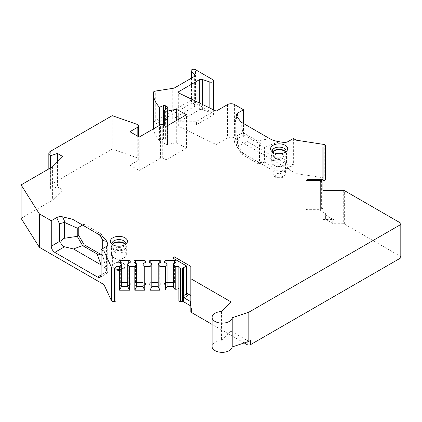 <?xml version="1.0" encoding="UTF-8"?>
<svg xmlns="http://www.w3.org/2000/svg" width="422" height="422" viewBox="0 0 422 422"><rect width="100%" height="100%" fill="white"/><g stroke="black" fill="none" stroke-linecap="round" stroke-linejoin="round"><path stroke-width="0.32" stroke-dasharray="2.11 1.58" d="M153.555 128.794A50.35 29.071 0 0 0 159.453 140.674L163.441 139.06A1.509 0.87 0 0 1 165.377 139.16L167.418 140.336A1.509 0.87 0 0 1 167.861 140.953A1.509 0.87 0 0 1 167.508 141.512L164.174 143.807L164.817 144.182A2.516 1.456 180 0 0 167.46 144.519L176.296 142.662L186.477 148.143L166.97 159.4A1.509 0.87 0 0 1 164.833 159.4L162.702 158.171A1.509 0.87 180 0 0 160.566 158.171L139.202 170.504L129.913 165.139L137.83 160.566A3.023 1.746 0 0 0 138.717 159.331A3.023 1.746 0 0 0 137.261 157.839L112.22 149.082L50.313 184.825A5.032 2.907 0 0 0 48.836 186.883A5.032 2.907 0 0 0 50.313 188.935L50.666 189.14L57.439 186.883L62.778 189.969L52.581 200.16L21.1 218.338M115.923 299.979L115.923 300.559M178.859 300.559L178.859 299.979M190.823 266.366L190.823 311.758M244.206 342.938L212.087 324.397M400.9 257.241A2.516 1.456 0 0 0 400.161 256.212L344.352 223.992A1.509 0.87 0 0 0 343.286 223.739L333.855 223.739A1.509 0.87 180 0 1 332.789 223.481L325.842 219.472L325.842 215.236L332.789 219.25L332.789 223.481M322.883 147.072L322.883 216.829L323.89 216.829A1.509 0.87 0 0 1 325.399 217.699L325.399 218.854A1.509 0.87 0 0 0 325.842 219.472M325.399 179.619L325.399 145.353M324.281 144.509L324.281 177.931A1.509 0.87 180 0 1 325.399 178.775M324.281 177.931L296.218 173.59L296.218 140.173M234.616 104.603L234.616 138.026L296.218 173.59M234.616 138.026A5.032 2.907 0 0 0 227.495 138.026L216.196 144.551L178.321 126.199L178.321 92.782M178.263 122.074A2.516 1.456 0 0 0 178.211 122.095A2.516 1.456 0 0 0 178.158 122.122L178.158 125.408A1.008 0.58 0 0 0 177.957 125.756A1.008 0.58 0 0 0 178.321 126.199M178.158 125.408A2.516 1.456 180 0 1 179.761 125.076L179.761 121.789L194.769 121.789A2.516 1.456 180 0 0 196.547 121.362L212.899 111.92A2.516 1.456 180 0 1 209.861 112.152L202.37 109.657L202.37 104.429M153.444 126.906A50.35 29.071 0 0 1 153.502 125.524A2.516 1.456 0 0 1 154.157 124.87L191.894 103.084A2.516 1.456 0 0 1 195.455 103.084L212.899 113.154A2.516 1.456 180 0 1 213.637 114.183A2.516 1.456 180 0 1 212.899 115.211L196.547 124.648A2.516 1.456 180 0 1 194.769 125.076L179.761 125.076M139.202 137.081L139.202 170.504M112.083 244.269A6.921 3.998 180 0 0 112.59 245.235A6.921 3.998 180 0 0 123.804 246.432A6.921 3.998 0 0 0 125.228 245.235A6.921 3.998 0 0 0 125.735 244.269M125.439 244.486A6.921 3.998 0 0 1 125.83 245.81A6.921 3.998 0 0 1 123.804 248.637A6.921 3.998 180 0 1 116.261 249.507A6.921 3.998 180 0 1 111.988 245.81A6.921 3.998 180 0 1 112.379 244.486M111.482 254.756A7.427 4.289 180 0 1 113.66 251.723A7.427 4.289 0 0 1 121.752 250.795A7.427 4.289 0 0 1 126.336 254.756A7.427 4.289 0 0 1 124.163 257.784L123.361 258.248A6.293 3.634 180 0 1 114.457 258.248A6.293 3.634 180 0 1 112.616 255.679L112.616 265.955A6.293 3.634 180 0 1 114.457 263.386A6.293 3.634 0 0 1 121.32 262.6A6.293 3.634 0 0 1 125.202 265.955C125.149 267.527 124.363 268.767 122.839 269.679C117.474 271.626 114.067 270.386 112.616 265.955A6.293 3.634 180 0 0 116.504 269.315A6.293 3.634 180 0 0 123.361 268.524A6.293 3.634 0 0 0 125.202 265.955L125.202 255.679A6.293 3.634 0 0 1 123.361 258.248L124.163 257.784A7.427 4.289 180 0 1 113.66 257.784A7.427 4.289 180 0 1 111.482 254.756L111.482 246.522A7.427 4.289 180 0 0 116.066 250.483A7.427 4.289 180 0 0 124.163 249.555A7.427 4.289 0 0 0 126.336 246.522A7.427 4.289 0 0 0 125.687 244.776A7.427 4.289 0 0 0 125.434 244.475M111.482 246.522A7.427 4.289 180 0 1 112.131 244.776A7.427 4.289 180 0 1 112.384 244.475M125.202 255.679A6.293 3.634 0 0 0 121.32 252.319A6.293 3.634 0 0 0 114.457 253.11A6.293 3.634 180 0 0 112.616 255.679M272.29 151.778A6.921 3.998 180 0 0 272.797 152.743A6.921 3.998 180 0 0 284.011 153.935A6.921 3.998 0 0 0 285.436 152.743A6.921 3.998 0 0 0 285.942 151.778M285.647 151.989A6.921 3.998 0 0 1 286.042 153.318A6.921 3.998 0 0 1 284.011 156.145A6.921 3.998 180 0 1 276.468 157.01A6.921 3.998 180 0 1 272.195 153.318A6.921 3.998 180 0 1 272.586 151.989M271.689 162.259A7.427 4.289 180 0 1 273.867 159.226A7.427 4.289 0 0 1 281.959 158.297A7.427 4.289 0 0 1 286.543 162.259A7.427 4.289 0 0 1 284.37 165.292L283.568 165.751A6.293 3.634 180 0 1 274.669 165.751A6.293 3.634 180 0 1 272.823 163.182L272.823 173.463A6.293 3.634 180 0 1 274.669 170.894A6.293 3.634 0 0 1 281.527 170.103A6.293 3.634 0 0 1 285.409 173.463C285.356 175.03 284.57 176.269 283.046 177.182C277.681 179.134 274.274 177.889 272.823 173.463A6.293 3.634 180 0 0 276.711 176.818A6.293 3.634 180 0 0 283.568 176.032A6.293 3.634 0 0 0 285.409 173.463L285.409 163.182A6.293 3.634 0 0 1 283.568 165.751L284.37 165.292A7.427 4.289 180 0 1 273.867 165.292A7.427 4.289 180 0 1 271.689 162.259L271.689 154.03A7.427 4.289 180 0 0 276.273 157.992A7.427 4.289 180 0 0 284.37 157.063A7.427 4.289 0 0 0 286.543 154.03A7.427 4.289 0 0 0 285.894 152.279A7.427 4.289 0 0 0 285.641 151.983M271.689 154.03A7.427 4.289 180 0 1 272.338 152.279A7.427 4.289 180 0 1 272.591 151.983M285.409 163.182A6.293 3.634 0 0 0 281.527 159.827A6.293 3.634 0 0 0 274.669 160.613A6.293 3.634 180 0 0 272.823 163.182M186.477 148.143L186.477 114.721M176.296 142.662L176.296 120.597M164.174 143.807L164.174 125.598M159.453 140.674L159.453 125.387M153.502 125.524L153.502 92.101M154.157 124.87L154.157 121.583A2.516 1.456 180 0 1 155.285 121.204L172.783 118.498L172.783 88.367M154.157 121.583L191.894 99.792A2.516 1.456 0 0 0 191.155 100.821A2.516 1.456 0 0 0 191.493 101.549L194.774 104.83A2.516 1.456 180 0 1 195.112 105.558A2.516 1.456 180 0 1 194.373 106.581L175.04 117.749A5.032 2.907 180 0 1 172.783 118.498M179.761 121.789L178.253 122.063L199.332 109.889A2.516 1.456 180 0 1 202.37 109.657M178.253 122.063L178.253 92.745M216.196 111.128L216.196 144.551M293.359 138.516L293.359 164.005A5.032 2.907 60 0 1 292.314 166.31A5.032 2.907 60 0 1 289.798 166.062L247.076 141.396A5.032 2.907 -120 0 1 243.515 135.23L243.515 123.514M325.399 218.854L325.399 213.469A1.509 0.87 0 0 0 323.89 212.593L322.883 212.593L322.883 219.503L333.855 219.503A1.509 0.87 180 0 1 332.789 219.25M325.399 217.699L325.399 213.469M325.399 214.619A1.509 0.87 0 0 0 325.842 215.236M306.103 209.676L307.158 209.069A1.509 0.87 0 0 1 308.224 208.816L321.369 208.816A1.509 0.87 0 0 0 322.883 207.94L322.883 211.132L320.367 211.132L320.367 209.676L306.103 209.676L306.103 180.489M187.621 295.759L173.379 287.54A1.509 0.87 180 0 1 172.936 286.923A1.509 0.87 180 0 1 173.379 286.306L174.091 285.894L186.55 293.09M322.883 190.317L322.883 219.503M231.056 301.925L231.056 331.112L247.076 340.364A2.516 1.456 0 0 0 250.636 340.364M190.823 307.527L190.823 307.886L190.823 307.527A1.509 0.87 0 0 0 191.266 308.144M231.056 331.112L221.439 340.728A10.07 5.813 0 0 0 212.087 346.531M221.439 311.541L221.439 340.728M151.809 282.65L150.796 282.65A1.509 0.87 0 0 0 149.282 283.526L149.282 284.533L151.809 285.995L151.809 263.797M151.809 285.995L151.809 286.575M149.282 284.533L149.282 283.526M158.208 286.575L158.208 285.995L160.735 284.533L160.735 283.526A1.509 0.87 0 0 0 159.221 282.65L158.208 282.65M160.735 283.526L160.735 284.533M158.208 285.995L158.208 263.797M136.575 282.65L135.557 282.65A1.509 0.87 0 0 0 134.048 283.526L134.048 284.533L136.575 285.995L136.575 286.575M142.968 286.575L142.968 285.995L145.5 284.533L145.5 283.526A1.509 0.87 0 0 0 143.986 282.65L142.968 282.65M121.341 282.65L120.323 282.65A1.509 0.87 0 0 0 118.814 283.526L118.814 284.533L121.341 285.995L121.341 286.575M127.734 286.575L127.734 285.995L130.261 284.533L130.261 283.526A1.509 0.87 0 0 0 128.752 282.65L127.734 282.65M136.575 285.995L136.575 263.797M134.048 284.533L134.048 283.526M145.5 283.526L145.5 284.533M142.968 285.995L142.968 263.797M121.341 285.995L121.341 263.797M118.814 284.533L118.814 283.526M130.261 283.526L130.261 284.533M127.734 285.995L127.734 263.797M167.049 282.445L166.031 282.445A1.509 0.87 0 0 0 164.522 283.32L164.522 284.328L167.049 285.789L167.049 263.797M167.049 285.789L167.049 286.369M164.522 284.328L164.522 283.32M173.442 286.369L173.442 285.789L175.969 284.328L175.969 283.32A1.509 0.87 0 0 0 174.46 282.445L173.442 282.445M175.969 283.32L175.969 284.328M173.442 285.789L173.442 263.797M52.581 166.737L52.581 200.16M62.778 156.546L62.778 189.969M57.439 161.884L57.439 186.883M50.666 167.845L50.666 189.14M112.22 115.66L112.22 149.082M129.913 131.717L129.913 165.139M98.542 234.342L100.12 233.435L84.099 224.182L82.596 225.053L97.144 233.45M102.129 239.617L102.066 248.959M101.111 254.397A5.032 2.907 60 0 0 102.282 254.392L102.129 253.575C102.33 255.716 102.541 256.328 102.757 255.41L102.757 248.558M107.742 245.129L107.742 272.675L106.993 271.604L101.111 275.002L106.439 271.921L107.916 272.77L107.916 244.38M101.08 264.91C103.406 266.213 105.162 267.981 106.344 270.201L106.993 271.604M106.344 270.201L102.757 255.41M100.12 233.435A5.032 2.907 60 0 1 102.282 235.523M82.596 225.053L84.099 224.182M101.111 255.12L102.129 253.575M174.091 285.894L174.091 258.76M320.367 180.489L320.367 209.676M320.367 181.945L320.367 211.132M322.883 207.94L322.883 211.132M322.883 216.829L322.883 212.593M288.026 141.597L288.026 167.086L284.465 170.841L283.162 171.395L280.356 171.511L277.929 171.137L264.547 162.001L264.552 147.009L279.385 141.766M264.547 162.001C264.072 163.008 263.317 162.707 262.289 161.109L259.483 163.636A5.032 2.907 60 0 1 257.32 163.23L241.3 153.983L235.956 144.73L235.956 136.512L241.3 133.426L257.32 142.673A5.032 2.907 60 0 1 259.483 144.767L259.483 163.636M259.483 144.767L262.294 147.146C263.375 145.785 264.125 145.743 264.552 147.009M269.69 138.638L257.351 140.953L258.897 141.766C260.638 142.9 261.772 144.693 262.294 147.146M240.962 122.037L242.803 132.555L257.351 140.953M236.99 116.577L235.307 122.311L233.83 123.794L237.465 135.641L241.3 133.426M243.515 135.23L235.307 139.972L234.374 141.992L237.375 146.993L241.126 152.142L242.803 153.112L237.465 143.865L237.465 135.641L235.956 136.512M277.929 171.137C274.078 170.456 271.024 169.444 268.767 168.104L257.351 161.51L258.892 162.322L261.329 162.618L262.289 161.109M263.059 164.807L241.126 152.142M234.374 141.992L234.004 140.32L237.465 143.865L235.956 144.73M233.83 123.794L233.83 140.32L234.004 124.421M241.3 153.983L242.803 153.112L257.351 161.51M160.566 158.171L160.566 124.748M121.578 269.553A3.777 2.179 0 0 0 121.578 266.472A3.777 2.179 0 0 0 116.24 266.472A3.777 2.179 180 0 0 116.24 269.553A3.777 2.179 180 0 0 121.578 269.553M281.785 177.055A3.777 2.179 0 0 0 281.785 173.975A3.777 2.179 0 0 0 276.447 173.975A3.777 2.179 180 0 0 276.447 177.055A3.777 2.179 180 0 0 281.785 177.055M162.702 158.171L162.702 124.748M164.833 159.4L164.833 125.978M166.97 159.4L166.97 125.978M167.46 144.519L167.46 125.698M164.817 144.182L164.817 125.972M167.508 141.512L167.508 108.095M167.418 140.336L167.418 108.153M165.377 139.16L165.377 109.556M163.441 139.06L163.441 125.176M155.285 121.204L155.285 91.073M191.894 103.084L191.894 99.792M194.373 106.581L194.373 76.451M175.04 117.749L175.04 87.612M194.774 104.83L194.774 76.15M191.493 78.112L191.493 101.549M195.455 103.084L195.455 69.662M212.899 113.154L212.899 79.732M209.861 112.152L209.861 108.058M212.899 115.211L212.899 111.92M196.547 124.648L196.547 121.362M194.769 125.076L194.769 121.789M227.495 104.603L227.495 138.026M343.286 190.317L343.286 223.739M333.855 219.503L333.855 223.739M344.352 223.992L344.352 190.57M400.161 222.79L400.161 256.212M247.076 340.364L247.076 341.984M150.796 282.65L150.796 263.207M159.221 282.65L159.221 263.207M135.557 282.65L135.557 263.207M143.986 282.65L143.986 263.207M120.323 282.65L120.323 263.207M128.752 282.65L128.752 263.207M166.031 282.445L166.031 263.207M174.46 282.445L174.46 263.207M50.313 168.051L50.313 188.935M50.313 151.403L50.313 184.825M137.261 124.416L137.261 157.839M137.83 136.29L137.83 160.566M106.439 246.432L106.439 271.921M173.379 287.54L173.379 286.306M307.158 209.069L307.158 180.489M323.89 216.829L323.89 212.593M321.369 208.816L321.369 181.945M308.224 208.816L308.224 180.489M293.359 164.005L288.026 167.086M283.162 142.351L283.162 171.395M236.779 116.287L234.221 124.991M235.307 139.972L235.307 122.311M237.375 146.993L247.076 141.396M289.798 166.062L280.356 171.511M258.892 162.322L257.32 163.23M258.897 141.766L257.32 142.673M199.332 109.889L199.332 102.957M125.228 245.235L126.721 243.309M112.59 245.235L111.097 243.309M111.988 245.81L111.988 243.605M125.83 245.81L125.83 243.605M125.228 244.18L125.687 244.776M112.59 244.18L112.131 244.776M126.336 254.756L126.336 246.522M114.457 258.248L113.66 257.784M285.436 152.743L286.928 150.812M272.797 152.743L271.304 150.812M272.195 153.318L272.195 151.108M286.042 153.318L286.042 151.108M285.436 151.688L285.894 152.279M272.797 151.688L272.338 152.279M286.543 162.259L286.543 154.03M274.669 165.751L273.867 165.292M167.861 140.953L167.861 107.531M195.112 75.422L195.112 105.558M191.155 100.821L191.155 78.307M213.637 109.889L213.637 114.183M177.957 125.756L177.957 92.334M48.836 186.883L48.836 168.905M138.717 159.331L138.717 136.797M102.066 239.242L102.066 237.586M100.067 277.307L107.916 272.77M101.148 255.099L102.124 254.535M172.936 257.731L172.936 286.923M233.872 123.493L236.436 114.779M284.465 170.841L292.314 166.31M260.348 163.182L261.329 162.618"/><path stroke-width="0.63" d="M167.46 125.698L167.46 111.097L176.296 109.24L186.477 114.721L166.97 125.978A1.509 0.87 0 0 1 164.833 125.978L162.702 124.748A1.509 0.87 180 0 0 160.566 124.748L139.202 137.081L129.913 131.717L137.83 127.143A3.023 1.746 0 0 0 138.717 125.909A3.023 1.746 0 0 0 137.261 124.416L112.22 115.66L50.313 151.403A5.032 2.907 0 0 0 48.836 153.46A5.032 2.907 0 0 0 50.313 155.512L50.666 155.718L57.439 153.46L62.778 156.546L52.581 166.737L21.1 184.915L21.1 218.338L39.341 247.271L103.97 284.586L111.487 300.786L111.487 267.363L103.97 251.164L101.111 249.513L106.439 246.432A5.032 2.907 0 0 0 107.916 244.38A5.032 2.907 0 0 0 107.742 243.626L107.742 245.129M112.948 301.435L112.948 268.012L114.415 268.012A1.509 0.87 0 0 0 115.923 267.137L115.923 300.559A1.509 0.87 0 0 1 114.415 301.435L112.948 301.435A1.509 0.87 180 0 1 111.487 300.786M178.859 267.137L178.859 300.559A1.509 0.87 180 0 0 180.368 301.435L180.368 268.012A1.509 0.87 180 0 1 178.859 267.137L178.859 299.979L115.923 299.979L115.923 267.137M180.368 301.435L182.367 301.435A1.509 0.87 180 0 1 183.433 301.688L183.433 297.267L184.013 297.79A3.023 1.746 0 0 0 184.504 297.557L187.621 295.759A1.509 0.87 60 0 1 186.55 293.912L186.55 265.955L183.433 267.754L183.433 295.711A1.509 0.87 -120 0 0 184.504 297.557M190.823 302.083A1.509 0.87 180 0 0 190.38 301.466L190.38 305.702L183.433 301.688M190.38 305.702A1.509 0.87 180 0 1 190.823 306.314M174.091 258.76L174.091 256.708L190.823 266.366L190.823 311.758A1.509 0.87 0 0 0 191.266 312.375L212.087 324.397M247.076 341.984L247.076 344.595L244.206 342.938M247.076 344.595A2.516 1.456 0 0 0 250.636 344.595L400.161 258.269A2.516 1.456 0 0 0 400.9 257.241L400.9 223.818A2.516 1.456 0 0 0 400.161 222.79L344.352 190.57A1.509 0.87 0 0 0 343.286 190.317L322.883 190.317L322.883 181.945L320.367 181.945L320.367 180.489L306.103 180.489L307.158 179.883A1.509 0.87 180 0 1 308.224 179.624L321.369 179.624A1.509 0.87 0 0 0 322.883 178.754L322.883 147.072L323.89 147.072A1.509 0.87 0 0 0 325.399 146.197L325.399 145.353A1.509 0.87 0 0 0 324.281 144.509L296.218 140.173L293.359 138.516L288.026 141.597A5.032 2.907 180 0 1 283.162 142.351L279.385 141.766C275.155 141.011 271.926 139.967 269.69 138.638L240.962 122.037L236.779 116.287L236.468 114.657L238.071 112.885L236.99 116.577M325.399 146.197L325.399 179.619A1.509 0.87 180 0 1 323.89 180.495L322.883 180.495M194.774 76.15L194.774 74.694A2.516 1.456 180 0 1 195.112 75.422A2.516 1.456 180 0 1 194.373 76.451L175.04 87.612A5.032 2.907 180 0 1 172.783 88.367L155.285 91.073A2.516 1.456 0 0 0 153.502 92.101A50.35 29.071 0 0 0 153.444 93.484L153.444 126.906A50.35 29.071 0 0 0 153.555 128.794M21.1 184.915L39.341 213.848L51.268 220.738L56.706 217.594C58.436 216.639 60.399 216.391 62.609 216.845L72.568 219.261L98.542 234.342C100.346 235.444 101.544 237.201 102.129 239.617C102.314 238.757 102.52 239.026 102.757 240.419L106.729 241.442L107.742 243.626M97.144 233.45L101.306 235.856C103.68 237.196 105.489 239.063 106.729 241.442M112.948 268.012A1.509 0.87 180 0 1 111.487 267.363M178.859 266.556L175.204 266.556L173.442 264.378L173.442 263.797L175.969 262.336L175.969 261.323A1.509 0.87 0 0 0 174.46 260.453L166.031 260.453A1.509 0.87 0 0 0 164.522 261.323L164.522 262.336L167.049 263.797L167.049 264.378L165.287 266.556L159.964 266.556L158.208 264.378L158.208 263.797L160.735 262.336L160.735 261.323A1.509 0.87 0 0 0 159.221 260.453L150.796 260.453A1.509 0.87 0 0 0 149.282 261.323L149.282 262.336L151.809 263.797L151.809 264.378L150.053 266.556L144.73 266.556L142.968 264.378L142.968 263.797L145.5 262.336L145.5 261.323A1.509 0.87 0 0 0 143.986 260.453L135.557 260.453A1.509 0.87 0 0 0 134.048 261.323L134.048 262.336L136.575 263.797L136.575 264.378L134.813 266.556L129.496 266.556L127.734 264.378L127.734 263.797L130.261 262.336L130.261 261.323A1.509 0.87 0 0 0 128.752 260.453L120.323 260.453A1.509 0.87 0 0 0 118.814 261.323L118.814 262.336L121.341 263.797L121.341 264.378L119.579 266.556L115.923 266.556M180.368 268.012L182.367 268.012A1.509 0.87 0 0 0 183.433 267.754M186.55 265.955L173.379 258.348A1.509 0.87 180 0 1 172.936 257.731A1.509 0.87 180 0 1 173.379 257.119L174.091 256.708M190.823 278.699L231.056 301.925L221.439 311.541A10.07 5.813 0 0 0 212.087 317.344A10.07 5.813 0 0 0 221.798 323.152A10.07 5.813 0 0 0 232.2 317.755L248.853 312.201L400.161 224.847A2.516 1.456 0 0 0 400.9 223.818M178.253 92.745L178.253 91.922A1.008 0.58 180 0 0 177.957 92.334A1.008 0.58 180 0 0 178.321 92.782L216.196 111.128L227.495 104.603A5.032 2.907 0 0 1 234.616 104.603L243.515 109.741L238.071 112.885M178.253 91.922L199.332 79.753A2.516 1.456 180 0 1 202.37 79.521L209.861 82.021A2.516 1.456 0 0 0 213.637 80.76A2.516 1.456 0 0 0 212.899 79.732L195.455 69.662A2.516 1.456 0 0 0 192.712 69.345A2.516 1.456 0 0 0 191.155 70.69A2.516 1.456 0 0 0 191.493 71.413L191.493 78.112M194.774 74.694L191.493 71.413M153.444 93.484A50.35 29.071 0 0 0 159.453 107.251L163.441 105.637A1.509 0.87 0 0 1 165.377 105.737L167.418 106.914A1.509 0.87 0 0 1 167.861 107.531A1.509 0.87 0 0 1 167.508 108.095L164.174 110.385L164.817 110.759A2.516 1.456 180 0 0 167.46 111.097M124.959 244.786A8.561 4.943 0 0 0 126.721 243.309A8.561 4.943 0 0 0 123.762 237.222A8.561 4.943 0 0 0 112.859 237.797A8.561 4.943 0 0 0 111.097 243.309A8.561 4.943 0 0 0 124.959 244.786M285.172 152.289A8.561 4.943 0 0 0 286.928 150.812A8.561 4.943 0 0 0 283.969 144.725A8.561 4.943 0 0 0 273.066 145.3A8.561 4.943 0 0 0 271.304 150.812A8.561 4.943 0 0 0 285.172 152.289M125.735 244.269A6.921 3.998 0 0 0 125.83 243.605A6.921 3.998 0 0 0 121.557 239.912A6.921 3.998 0 0 0 114.014 240.777A6.921 3.998 180 0 0 111.988 243.605A6.921 3.998 180 0 0 112.083 244.269M112.379 244.486A6.921 3.998 180 0 1 112.59 244.18A6.921 3.998 180 0 1 114.014 242.988A6.921 3.998 0 0 1 125.228 244.18A6.921 3.998 0 0 1 125.439 244.486M125.434 244.475A7.427 4.289 0 0 0 113.66 243.494A7.427 4.289 180 0 0 112.384 244.475M285.942 151.778A6.921 3.998 0 0 0 286.042 151.108A6.921 3.998 0 0 0 281.764 147.415A6.921 3.998 0 0 0 274.221 148.286A6.921 3.998 180 0 0 272.195 151.108A6.921 3.998 180 0 0 272.29 151.778M272.586 151.989A6.921 3.998 180 0 1 272.797 151.688A6.921 3.998 180 0 1 274.221 150.49A6.921 3.998 0 0 1 285.436 151.688A6.921 3.998 0 0 1 285.647 151.989M285.641 151.983A7.427 4.289 0 0 0 273.867 150.997A7.427 4.289 180 0 0 272.591 151.983M176.296 120.597L176.296 109.24M164.174 125.598L164.174 110.385M159.453 125.387L159.453 107.251M243.515 109.741L243.515 123.514M186.55 293.09L190.823 295.553M190.38 301.466L184.013 297.79M248.853 312.201L248.853 341.393L250.636 340.364L250.636 344.595M190.823 307.886L191.266 308.144L191.266 312.375M212.087 317.344L212.087 346.531A10.07 5.813 0 0 0 221.798 352.338A10.07 5.813 0 0 0 232.2 346.942L248.853 341.393M232.2 317.755L232.2 346.942M182.367 301.435L182.367 295.964L183.433 297.267M159.964 266.556L159.964 290.194L150.053 290.194L150.053 266.556M175.204 266.556L175.204 289.988L165.287 289.988L165.287 266.556M129.496 266.556L129.496 290.194L119.579 290.194L119.579 266.556M144.73 266.556L144.73 290.194L134.813 290.194L134.813 266.556M150.053 290.194L151.809 286.575L151.809 264.378M159.964 290.194L158.208 286.575L151.809 286.575M149.282 262.336L149.282 261.323M158.208 282.65L151.809 282.65M160.735 262.336L160.735 261.323M158.208 286.575L158.208 264.378M144.73 290.194L142.968 286.575L136.575 286.575L136.575 264.378M142.968 282.65L136.575 282.65M129.496 290.194L127.734 286.575L121.341 286.575L121.341 264.378M127.734 282.65L121.341 282.65M134.813 290.194L136.575 286.575M134.048 262.336L134.048 261.323M145.5 262.336L145.5 261.323M142.968 286.575L142.968 264.378M119.579 290.194L121.341 286.575M118.814 262.336L118.814 261.323M130.261 262.336L130.261 261.323M127.734 286.575L127.734 264.378M165.287 289.988L167.049 286.369L167.049 264.378M164.522 262.336L164.522 261.323M173.442 282.445L167.049 282.445M175.969 262.336L175.969 261.323M175.204 289.988L173.442 286.369L173.442 264.378M173.442 286.369L167.049 286.369M103.97 284.586L103.97 251.164M39.341 213.848L39.341 247.271M51.268 220.738L51.268 246.221A5.032 2.907 -120 0 0 54.828 252.388L64.524 246.791L73.439 248.954L82.596 245.609L77.258 236.357L77.258 228.133L82.596 225.053L72.568 219.261M101.111 249.513L101.111 275.002A5.032 2.907 60 0 1 100.067 277.307A5.032 2.907 60 0 1 97.551 277.054L54.828 252.388M57.439 153.46L57.439 161.884M50.666 155.718L50.666 167.845M56.706 217.594L59.476 223.824L64.339 222.373L77.258 228.133L78.761 227.268L78.761 235.487L84.099 244.739L100.12 253.986A5.032 2.907 60 0 0 101.111 254.397M102.757 248.558L102.757 240.419M101.111 264.926L73.439 248.954M51.268 246.221L59.476 241.484L60.763 242.228C60.974 244.633 62.229 246.153 64.524 246.791M60.763 242.228C61.496 240.271 62.688 238.957 64.339 238.277L77.258 236.357L78.761 235.487M101.08 264.91L97.144 254.007L82.596 245.609L84.099 244.739M78.761 227.268L82.596 225.053M97.144 254.007L98.548 254.899L101.111 255.12M322.883 181.945L322.883 178.754M164.817 125.972L164.817 110.759M167.418 108.153L167.418 106.914M165.377 109.556L165.377 105.737M163.441 125.176L163.441 105.637M209.861 108.058L209.861 82.021M400.161 258.269L400.161 224.847M114.415 301.435L114.415 268.012M182.367 268.012L182.367 295.964A1.509 0.87 0 0 0 183.433 295.711L186.55 293.912M150.796 263.207L150.796 260.453M159.221 263.207L159.221 260.453M135.557 263.207L135.557 260.453M143.986 263.207L143.986 260.453M120.323 263.207L120.323 260.453M128.752 263.207L128.752 260.453M166.031 263.207L166.031 260.453M174.46 263.207L174.46 260.453M50.313 155.512L50.313 168.051M137.83 127.143L137.83 136.29M59.476 241.484L59.476 223.824M62.609 216.845L65.162 222.6M101.111 275.002L97.551 277.054M64.339 238.277L64.339 222.373M98.548 254.899L100.12 253.986M173.379 258.348L173.379 257.119M307.158 180.489L307.158 179.883M321.369 181.945L321.369 179.624M308.224 180.489L308.224 179.624M323.89 180.495L323.89 147.072M199.332 102.957L199.332 79.753M202.37 104.429L202.37 79.521M191.155 78.307L191.155 70.69M213.637 80.76L213.637 109.889M48.836 168.905L48.836 153.46M138.717 136.797L138.717 125.909M102.066 248.959L102.066 239.242"/></g></svg>
